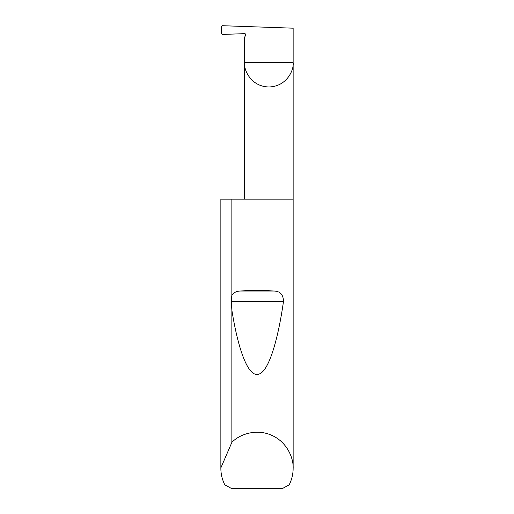 <?xml version="1.0" encoding="UTF-8"?>
<svg xmlns="http://www.w3.org/2000/svg" width="514" height="514" viewBox="0 0 514 514"><rect width="100%" height="100%" fill="white"/><g stroke="black" fill="none" stroke-linecap="round" stroke-linejoin="round"><path stroke-width="0.77" d="M245.731 34.464L245.634 35.389A1.156 1.156 0 0 0 244.587 33.654L222.209 34.438L221.457 33.744L221.457 26.387L222.202 25.7L293.141 28.18L293.141 62.682C294.117 69.788 286.838 86.628 268.867 86.962C250.896 86.628 243.617 69.788 244.587 62.682L244.587 199.156M245.634 35.389L244.587 37.194L244.587 62.682L293.141 62.682L293.141 468.35C293.121 474.159 291.798 479.652 289.164 484.83L282.873 488.3L231.127 488.3L224.836 484.83C222.202 479.652 220.879 474.159 220.859 468.35L220.859 199.156L220.859 467.888L231.865 442.381C239.235 434.516 255.863 428.387 271.103 435.069C286.504 441.372 293.667 457.582 293.141 468.35M231.865 294.952C233.992 292.395 236.819 291.085 240.346 291.033C251.449 290.185 262.551 290.185 273.654 291.033C280.008 291.033 283.291 294.471 283.503 301.358C277.766 341.521 268.212 373.132 257.977 374.295C247.748 376.621 237.931 348.312 231.865 310.154L231.261 301.358L231.865 294.952L231.865 199.156L293.141 199.156M231.865 442.381L231.865 310.154M220.859 468.35L220.859 467.888M231.865 199.156L220.859 199.156M240.346 291.033L273.654 291.033M231.261 301.358L283.503 301.358"/></g></svg>

